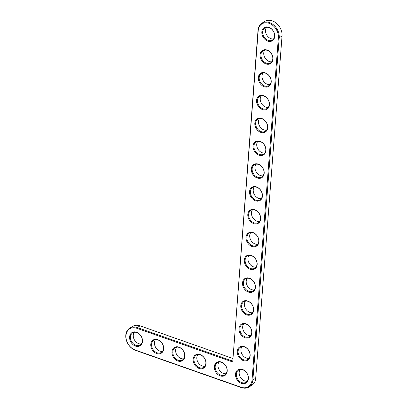 <?xml version="1.0" encoding="UTF-8"?>
<svg xmlns="http://www.w3.org/2000/svg" width="408" height="408" viewBox="0 0 408 408"><rect width="100%" height="100%" fill="white"/><g stroke="black" fill="none" stroke-linecap="round" stroke-linejoin="round"><path stroke-width="0.61" d="M232.708 361.988L258.203 30.631A12.107 9.287 58.9 0 1 269.122 23.317A12.107 9.287 58.9 0 1 278.368 37.72L252.037 379.94A12.107 9.287 58.9 0 1 241.118 387.253L135.211 350.018A12.107 9.287 58.9 0 1 125.965 335.611A12.107 9.287 58.9 0 1 136.884 328.297L232.708 361.988L258.029 30.248A12.719 9.756 58.9 0 1 262.053 23.083A12.719 9.756 58.9 0 1 273.656 25.005A12.719 9.756 58.9 0 1 279.21 37.694L252.878 379.914A12.719 9.756 58.9 0 1 248.855 387.085A12.719 9.756 58.9 0 1 241.409 387.6L135.507 350.36A12.719 9.756 58.9 0 1 126.205 339.66A12.719 9.756 58.9 0 1 129.815 328.063A12.719 9.756 58.9 0 1 137.261 327.548L232.575 361.06M235.513 374.131A7.732 5.931 58.9 0 1 245.636 371.52A7.732 5.931 58.9 0 1 244.708 383.535A7.732 5.931 58.9 0 1 235.513 374.131M237.267 351.314A7.732 5.931 58.9 0 1 247.391 348.707A7.732 5.931 58.9 0 1 246.468 360.718A7.732 5.931 58.9 0 1 237.267 351.314M214.333 366.685A7.732 5.931 58.9 0 1 224.456 364.074A7.732 5.931 58.9 0 1 223.528 376.084A7.732 5.931 58.9 0 1 214.333 366.685M239.027 328.501A7.732 5.931 58.9 0 1 249.145 325.89A7.732 5.931 58.9 0 1 248.222 337.906A7.732 5.931 58.9 0 1 239.027 328.501M240.781 305.689A7.732 5.931 58.9 0 1 250.9 303.078A7.732 5.931 58.9 0 1 249.976 315.088A7.732 5.931 58.9 0 1 240.781 305.689M193.152 359.234A7.732 5.931 58.9 0 1 203.271 356.623A7.732 5.931 58.9 0 1 202.348 368.638A7.732 5.931 58.9 0 1 193.152 359.234M242.536 282.871A7.732 5.931 58.9 0 1 252.654 280.26A7.732 5.931 58.9 0 1 251.731 292.276A7.732 5.931 58.9 0 1 242.536 282.871M244.29 260.059A7.732 5.931 58.9 0 1 254.414 257.448A7.732 5.931 58.9 0 1 253.485 269.459A7.732 5.931 58.9 0 1 244.29 260.059M246.044 237.242A7.732 5.931 58.9 0 1 256.168 234.631A7.732 5.931 58.9 0 1 255.245 246.646A7.732 5.931 58.9 0 1 246.044 237.242M247.804 214.429A7.732 5.931 58.9 0 1 257.922 211.818A7.732 5.931 58.9 0 1 256.999 223.829A7.732 5.931 58.9 0 1 247.804 214.429M171.972 351.788A7.732 5.931 58.9 0 1 182.09 349.177A7.732 5.931 58.9 0 1 181.167 361.192A7.732 5.931 58.9 0 1 171.972 351.788M150.792 344.342A7.732 5.931 58.9 0 1 160.91 341.731A7.732 5.931 58.9 0 1 159.987 353.741A7.732 5.931 58.9 0 1 150.792 344.342M129.611 336.891A7.732 5.931 58.9 0 1 139.73 334.28A7.732 5.931 58.9 0 1 138.807 346.295A7.732 5.931 58.9 0 1 129.611 336.891M249.558 191.612A7.732 5.931 58.9 0 1 259.677 189.001A7.732 5.931 58.9 0 1 258.754 201.016A7.732 5.931 58.9 0 1 249.558 191.612M251.313 168.8A7.732 5.931 58.9 0 1 261.436 166.189A7.732 5.931 58.9 0 1 260.508 178.199A7.732 5.931 58.9 0 1 251.313 168.8M253.067 145.982A7.732 5.931 58.9 0 1 263.191 143.371A7.732 5.931 58.9 0 1 262.267 155.387A7.732 5.931 58.9 0 1 253.067 145.982M254.827 123.17A7.732 5.931 58.9 0 1 264.945 120.559A7.732 5.931 58.9 0 1 264.022 132.569A7.732 5.931 58.9 0 1 254.827 123.17M256.581 100.353A7.732 5.931 58.9 0 1 266.699 97.747A7.732 5.931 58.9 0 1 265.776 109.757A7.732 5.931 58.9 0 1 256.581 100.353M258.335 77.54A7.732 5.931 58.9 0 1 268.454 74.929A7.732 5.931 58.9 0 1 267.531 86.945A7.732 5.931 58.9 0 1 258.335 77.54M260.09 54.723A7.732 5.931 58.9 0 1 270.213 52.117A7.732 5.931 58.9 0 1 269.285 64.127A7.732 5.931 58.9 0 1 260.09 54.723M261.844 31.911A7.732 5.931 58.9 0 1 271.968 29.3A7.732 5.931 58.9 0 1 271.045 41.315A7.732 5.931 58.9 0 1 261.844 31.911M236.359 374.105A7.12 5.462 58.9 0 1 238.609 370.092A7.12 5.462 58.9 0 1 246.968 373.371A7.12 5.462 58.9 0 1 245.963 382.291A7.12 5.462 58.9 0 1 239.465 381.215A7.12 5.462 58.9 0 1 236.359 374.105M238.114 351.293A7.12 5.462 58.9 0 1 240.368 347.279A7.12 5.462 58.9 0 1 248.722 350.559A7.12 5.462 58.9 0 1 247.722 359.479A7.12 5.462 58.9 0 1 241.225 358.403A7.12 5.462 58.9 0 1 238.114 351.293M215.179 366.659A7.12 5.462 58.9 0 1 217.428 362.646A7.12 5.462 58.9 0 1 225.787 365.925A7.12 5.462 58.9 0 1 224.782 374.845A7.12 5.462 58.9 0 1 218.285 373.769A7.12 5.462 58.9 0 1 215.179 366.659M239.868 328.476A7.12 5.462 58.9 0 1 242.123 324.462A7.12 5.462 58.9 0 1 250.476 327.741A7.12 5.462 58.9 0 1 249.477 336.661A7.12 5.462 58.9 0 1 242.979 335.585A7.12 5.462 58.9 0 1 239.868 328.476M241.623 305.663A7.12 5.462 58.9 0 1 243.877 301.65A7.12 5.462 58.9 0 1 252.236 304.929A7.12 5.462 58.9 0 1 251.231 313.849A7.12 5.462 58.9 0 1 244.734 312.773A7.12 5.462 58.9 0 1 241.623 305.663M193.994 359.213A7.12 5.462 58.9 0 1 196.248 355.2A7.12 5.462 58.9 0 1 204.607 358.474A7.12 5.462 58.9 0 1 203.602 367.394A7.12 5.462 58.9 0 1 197.105 366.318A7.12 5.462 58.9 0 1 193.994 359.213M243.377 282.851A7.12 5.462 58.9 0 1 245.631 278.832A7.12 5.462 58.9 0 1 253.99 282.112A7.12 5.462 58.9 0 1 252.986 291.031A7.12 5.462 58.9 0 1 246.488 289.955A7.12 5.462 58.9 0 1 243.377 282.851M245.137 260.034A7.12 5.462 58.9 0 1 247.391 256.02A7.12 5.462 58.9 0 1 255.745 259.299A7.12 5.462 58.9 0 1 254.745 268.219A7.12 5.462 58.9 0 1 248.248 267.143A7.12 5.462 58.9 0 1 245.137 260.034M246.891 237.221A7.12 5.462 58.9 0 1 249.145 233.208A7.12 5.462 58.9 0 1 257.499 236.482A7.12 5.462 58.9 0 1 256.499 245.402A7.12 5.462 58.9 0 1 250.002 244.326A7.12 5.462 58.9 0 1 246.891 237.221M248.645 214.404A7.12 5.462 58.9 0 1 250.9 210.39A7.12 5.462 58.9 0 1 259.253 213.67A7.12 5.462 58.9 0 1 258.254 222.589A7.12 5.462 58.9 0 1 251.756 221.513A7.12 5.462 58.9 0 1 248.645 214.404M172.814 351.762A7.12 5.462 58.9 0 1 175.068 347.749A7.12 5.462 58.9 0 1 183.427 351.028A7.12 5.462 58.9 0 1 182.422 359.948A7.12 5.462 58.9 0 1 175.924 358.872A7.12 5.462 58.9 0 1 172.814 351.762M151.633 344.316A7.12 5.462 58.9 0 1 153.887 340.303A7.12 5.462 58.9 0 1 162.246 343.582A7.12 5.462 58.9 0 1 161.242 352.502A7.12 5.462 58.9 0 1 154.744 351.426A7.12 5.462 58.9 0 1 151.633 344.316M130.453 336.87A7.12 5.462 58.9 0 1 132.707 332.857A7.12 5.462 58.9 0 1 141.061 336.131A7.12 5.462 58.9 0 1 140.061 345.051A7.12 5.462 58.9 0 1 133.564 343.975A7.12 5.462 58.9 0 1 130.453 336.87M250.4 191.592A7.12 5.462 58.9 0 1 252.654 187.578A7.12 5.462 58.9 0 1 261.013 190.852A7.12 5.462 58.9 0 1 260.008 199.772A7.12 5.462 58.9 0 1 253.511 198.696A7.12 5.462 58.9 0 1 250.4 191.592M252.159 168.774A7.12 5.462 58.9 0 1 254.408 164.761A7.12 5.462 58.9 0 1 262.767 168.04A7.12 5.462 58.9 0 1 261.763 176.96A7.12 5.462 58.9 0 1 255.265 175.884A7.12 5.462 58.9 0 1 252.159 168.774M253.914 145.962A7.12 5.462 58.9 0 1 256.168 141.948A7.12 5.462 58.9 0 1 264.522 145.222A7.12 5.462 58.9 0 1 263.522 154.148A7.12 5.462 58.9 0 1 257.025 153.066A7.12 5.462 58.9 0 1 253.914 145.962M255.668 123.145A7.12 5.462 58.9 0 1 257.922 119.131A7.12 5.462 58.9 0 1 266.276 122.41A7.12 5.462 58.9 0 1 265.276 131.33A7.12 5.462 58.9 0 1 258.779 130.254A7.12 5.462 58.9 0 1 255.668 123.145M257.423 100.332A7.12 5.462 58.9 0 1 259.677 96.319A7.12 5.462 58.9 0 1 268.036 99.598A7.12 5.462 58.9 0 1 267.031 108.518A7.12 5.462 58.9 0 1 260.534 107.442A7.12 5.462 58.9 0 1 257.423 100.332M259.177 77.515A7.12 5.462 58.9 0 1 261.431 73.501A7.12 5.462 58.9 0 1 269.79 76.781A7.12 5.462 58.9 0 1 268.785 85.7A7.12 5.462 58.9 0 1 262.288 84.624A7.12 5.462 58.9 0 1 259.177 77.515M260.936 54.703A7.12 5.462 58.9 0 1 263.185 50.689A7.12 5.462 58.9 0 1 271.544 53.968A7.12 5.462 58.9 0 1 270.54 62.888A7.12 5.462 58.9 0 1 264.042 61.812A7.12 5.462 58.9 0 1 260.936 54.703M262.691 31.885A7.12 5.462 58.9 0 1 264.945 27.872A7.12 5.462 58.9 0 1 273.299 31.151A7.12 5.462 58.9 0 1 272.299 40.071A7.12 5.462 58.9 0 1 265.802 38.995A7.12 5.462 58.9 0 1 262.691 31.885M129.815 328.063L132.641 326.359A12.719 9.756 58.9 0 1 140.082 325.844L232.779 358.438M262.053 23.083L264.879 21.379A12.719 9.756 58.9 0 1 276.481 23.302A12.719 9.756 58.9 0 1 282.035 35.996L255.699 378.216A12.719 9.756 58.9 0 1 251.675 385.382L248.855 387.085M240.195 369.526A7.12 5.462 -121.1 0 0 239.18 372.407A7.12 5.462 -121.1 0 0 247.207 381.159M241.949 346.713A7.12 5.462 -121.1 0 0 240.934 349.59A7.12 5.462 -121.1 0 0 248.962 358.341M219.014 362.08A7.12 5.462 -121.1 0 0 218 364.956A7.12 5.462 -121.1 0 0 226.022 373.708M243.704 323.896A7.12 5.462 -121.1 0 0 242.689 326.777A7.12 5.462 -121.1 0 0 250.716 335.529M245.458 301.084A7.12 5.462 -121.1 0 0 244.448 303.96A7.12 5.462 -121.1 0 0 252.47 312.712M197.834 354.634A7.12 5.462 -121.1 0 0 196.819 357.51A7.12 5.462 -121.1 0 0 204.841 366.262M247.217 278.266A7.12 5.462 -121.1 0 0 246.203 281.148A7.12 5.462 -121.1 0 0 254.225 289.899M248.972 255.454A7.12 5.462 -121.1 0 0 247.957 258.33A7.12 5.462 -121.1 0 0 255.984 267.082M250.726 232.636A7.12 5.462 -121.1 0 0 249.711 235.518A7.12 5.462 -121.1 0 0 257.739 244.27M252.481 209.824A7.12 5.462 -121.1 0 0 251.471 212.701A7.12 5.462 -121.1 0 0 259.493 221.452M176.649 347.183A7.12 5.462 -121.1 0 0 175.639 350.064A7.12 5.462 -121.1 0 0 183.661 358.816M155.468 339.736A7.12 5.462 -121.1 0 0 154.459 342.613A7.12 5.462 -121.1 0 0 162.481 351.365M134.288 332.285A7.12 5.462 -121.1 0 0 133.278 335.167A7.12 5.462 -121.1 0 0 141.301 343.918M254.235 187.012A7.12 5.462 -121.1 0 0 253.225 189.888A7.12 5.462 -121.1 0 0 261.248 198.64M255.994 164.195A7.12 5.462 -121.1 0 0 254.98 167.076A7.12 5.462 -121.1 0 0 263.007 175.822M257.749 141.382A7.12 5.462 -121.1 0 0 256.734 144.259A7.12 5.462 -121.1 0 0 264.761 153.01M259.503 118.565A7.12 5.462 -121.1 0 0 258.488 121.446A7.12 5.462 -121.1 0 0 266.516 130.198M261.258 95.752A7.12 5.462 -121.1 0 0 260.248 98.629A7.12 5.462 -121.1 0 0 268.27 107.381M263.017 72.935A7.12 5.462 -121.1 0 0 262.002 75.817A7.12 5.462 -121.1 0 0 270.025 84.568M264.772 50.123A7.12 5.462 -121.1 0 0 263.757 52.999A7.12 5.462 -121.1 0 0 271.784 61.751M266.526 27.305A7.12 5.462 -121.1 0 0 265.511 30.187A7.12 5.462 -121.1 0 0 273.538 38.938M258.029 30.248L258.203 30.631M140.082 325.844L137.261 327.548L136.884 328.297M282.035 35.996L279.21 37.694L278.368 37.72M135.507 350.36L135.211 350.018M255.699 378.216L252.878 379.914L252.037 379.94M241.409 387.6L241.118 387.253"/></g></svg>
